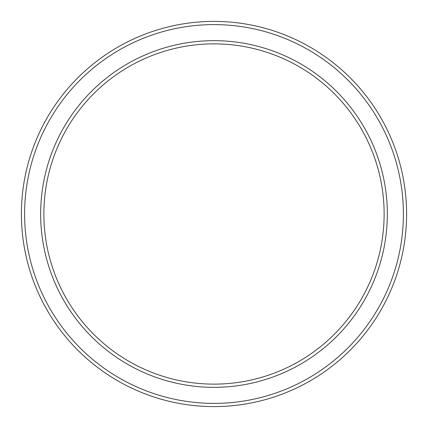 <?xml version="1.0" encoding="UTF-8"?>
<svg xmlns="http://www.w3.org/2000/svg" width="428" height="428" viewBox="0 0 428 428"><rect width="100%" height="100%" fill="white"/><g stroke="black" fill="none" stroke-linecap="round" stroke-linejoin="round"><path stroke-width="0.64" d="M384.13 214A170.13 170.13 0 0 0 214 43.87A170.13 170.13 0 0 0 43.87 214A170.13 170.13 0 0 0 214 384.13A170.13 170.13 0 0 0 384.13 214M40.66 214A173.34 173.34 0 0 1 214 40.66A173.34 173.34 0 0 1 387.34 214A173.34 173.34 0 0 1 214 387.34A173.34 173.34 0 0 1 40.66 214M403.39 214A189.39 189.39 0 0 0 214 24.61A189.39 189.39 0 0 0 24.61 214A189.39 189.39 0 0 0 214 403.39A189.39 189.39 0 0 0 403.39 214M21.4 214A192.6 192.6 0 0 1 214 21.4A192.6 192.6 0 0 1 406.6 214A192.6 192.6 0 0 1 214 406.6A192.6 192.6 0 0 1 21.4 214"/></g></svg>
